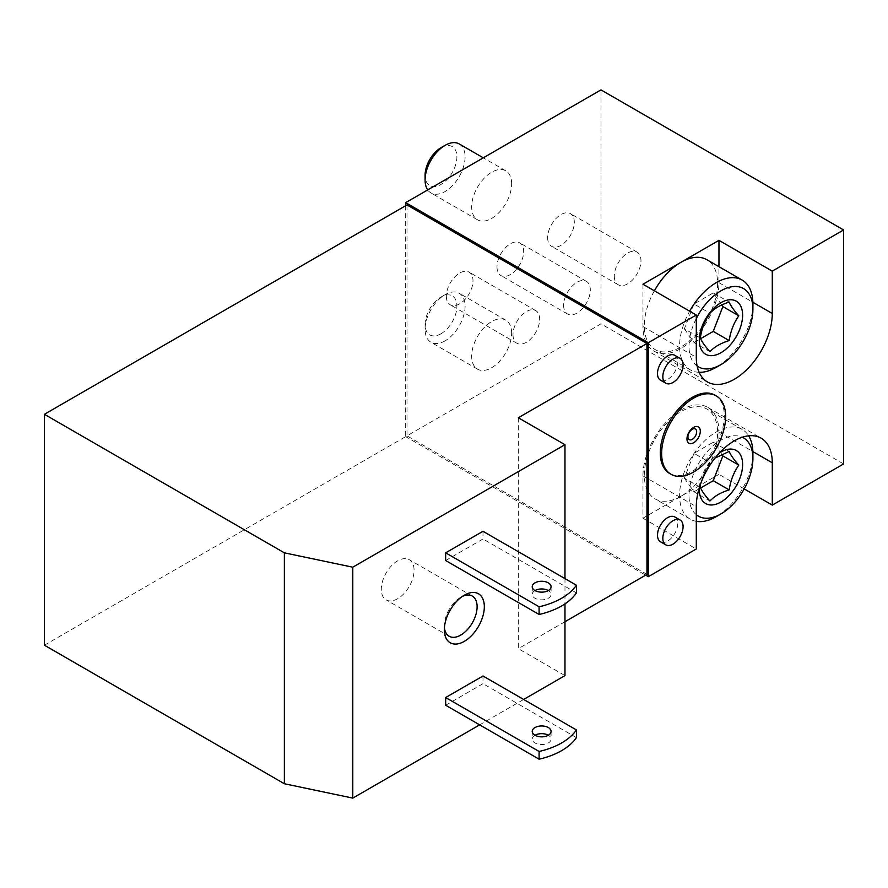 <?xml version="1.0" encoding="UTF-8"?>
<svg xmlns="http://www.w3.org/2000/svg" width="888" height="888" viewBox="0 0 888 888"><rect width="100%" height="100%" fill="white"/><g stroke="black" fill="none" stroke-linecap="round" stroke-linejoin="round"><path stroke-width="0.67" stroke-dasharray="4.44 3.33" d="M44.4 645.199L407.004 435.853L407.004 204.95M482.994 675.99L482.994 683.682L445.665 705.239M482.994 531.29L482.994 538.983L445.665 560.539M523.654 699.466L479.664 724.863M564.979 578.621L564.979 603.873M518.326 417.76L518.326 648.662L564.979 675.601M564.979 621.722L518.326 648.662M843.6 463.947L600.976 323.865L405.672 436.619L645.632 575.158M744.2 488.911L718.958 474.336L718.958 432.001A53.735 31.025 120 0 0 707.825 407.403A53.735 31.025 120 0 0 666.422 421.8A53.735 31.025 120 0 0 642.968 475.868L642.968 518.204L718.958 474.336M642.968 518.204L696.292 548.995M674.791 355.322A14.33 8.27 -60 0 1 676.989 366.811A14.33 8.27 -60 0 1 667.632 379.431A14.33 8.27 -60 0 1 660.461 380.142M674.791 516.96A14.33 8.27 -60 0 1 676.989 528.438A14.33 8.27 -60 0 1 667.632 541.07A14.33 8.27 -60 0 1 660.461 541.769M714.918 395.127A45.244 26.118 -60 0 1 714.918 447.374A45.244 26.118 -60 0 1 669.663 473.493M600.976 89.888L600.976 323.865M511.655 333.1A28.283 16.328 120 0 0 505.794 320.157A28.283 16.328 120 0 0 477.522 336.485A28.283 16.328 120 0 0 477.522 369.142A28.283 16.328 120 0 0 491.663 367.732A28.283 16.328 120 0 0 511.655 333.1M511.655 183.783A28.283 16.328 120 0 0 505.794 170.84A28.283 16.328 120 0 0 477.522 187.168A28.283 16.328 120 0 0 477.522 219.824A28.283 16.328 120 0 0 491.663 218.415A28.283 16.328 120 0 0 511.655 183.783M446.331 296.159A18.848 10.889 120 0 0 450.238 304.784A18.848 10.889 120 0 0 469.086 293.906A18.848 10.889 120 0 0 469.086 272.128A18.848 10.889 120 0 0 454.567 277.178A18.848 10.889 120 0 0 446.331 296.159M496.991 266.911A18.848 10.889 120 0 0 500.899 275.535A18.848 10.889 120 0 0 519.746 264.657A18.848 10.889 120 0 0 519.746 242.879A18.848 10.889 120 0 0 505.216 247.941A18.848 10.889 120 0 0 496.991 266.911M547.652 237.662A18.848 10.889 120 0 0 551.559 246.287A18.848 10.889 120 0 0 570.407 235.409A18.848 10.889 120 0 0 570.407 213.642A18.848 10.889 120 0 0 555.877 218.692A18.848 10.889 120 0 0 547.652 237.662M405.672 205.716L405.672 436.619M646.964 574.392L407.004 435.853M576.412 592.918L482.994 538.983M534.987 590.553A9.424 5.439 0 0 0 532.223 594.405A9.424 5.439 0 0 0 534.987 598.246A9.424 5.439 0 0 0 545.254 599.422A9.424 5.439 0 0 0 551.082 594.405A9.424 5.439 0 0 0 548.318 590.553M576.412 737.617L482.994 683.682M534.987 735.253A9.424 5.439 0 0 0 532.223 739.094A9.424 5.439 0 0 0 534.987 742.945A9.424 5.439 0 0 0 545.254 744.122A9.424 5.439 0 0 0 551.082 739.094A9.424 5.439 0 0 0 548.318 735.253M444.422 627.572A23.177 13.387 -60 0 1 444.333 625.64A23.177 13.387 -60 0 1 460.728 597.247A23.177 13.387 -60 0 1 462.437 596.37M397.68 598.701A23.177 13.387 -60 0 1 386.08 599.855A23.177 13.387 -60 0 1 386.08 573.082A23.177 13.387 -60 0 1 409.268 559.706A23.177 13.387 -60 0 1 412.82 578.277A23.177 13.387 -60 0 1 397.68 598.701M680.963 496.27A51.848 29.937 -60 0 1 655.033 498.834A51.848 29.937 -60 0 1 655.033 438.972A51.848 29.937 -60 0 1 706.881 409.035A51.848 29.937 -60 0 1 714.829 450.582A51.848 29.937 -60 0 1 680.963 496.27M642.968 284.227L642.968 326.551A53.735 31.025 120 0 0 654.09 351.149A53.735 31.025 120 0 0 695.504 336.763A53.735 31.025 120 0 0 718.958 282.684L718.958 266.689M654.378 290.809A51.848 29.937 120 0 0 655.033 349.517A51.848 29.937 120 0 0 680.963 346.953A51.848 29.937 120 0 0 714.829 301.265A51.848 29.937 120 0 0 706.881 259.718M614.307 276.146A18.848 10.889 120 0 0 618.215 284.771A18.848 10.889 120 0 0 637.062 273.893A18.848 10.889 120 0 0 637.062 252.125A18.848 10.889 120 0 0 622.532 257.176A18.848 10.889 120 0 0 614.307 276.146M563.647 305.394A18.848 10.889 120 0 0 567.554 314.019A18.848 10.889 120 0 0 586.402 303.141A18.848 10.889 120 0 0 586.402 281.363A18.848 10.889 120 0 0 571.872 286.413A18.848 10.889 120 0 0 563.647 305.394M512.986 334.643A18.848 10.889 120 0 0 516.894 343.268A18.848 10.889 120 0 0 535.741 332.389A18.848 10.889 120 0 0 535.741 310.611A18.848 10.889 120 0 0 521.223 315.662A18.848 10.889 120 0 0 512.986 334.643M697.135 366.045A45.177 26.085 -60 0 1 696.292 318.503M699.111 372.305A51.848 29.937 -60 0 1 690.32 369.885A51.848 29.937 -60 0 1 689.665 311.177M752.902 303.829A51.848 29.937 -60 0 1 716.239 367.321M459.229 143.945A28.283 16.328 -60 0 1 463.558 166.611A28.283 16.328 -60 0 1 445.088 191.531A28.283 16.328 -60 0 1 430.946 192.929A28.283 16.328 -60 0 1 427.716 189.91M441.003 147.708A22.5 12.987 -60 0 1 456.909 156.899A22.5 12.987 -60 0 1 441.003 184.449A22.5 12.987 -60 0 1 425.086 175.269M699.356 487.645A30.636 17.693 -60 0 1 719.347 453.013M700.31 487.334C701.709 478.022 704.905 469.752 709.934 462.537L694.005 453.335L684.382 478.133L700.31 487.334M696.292 514.718A45.177 26.085 -60 0 1 698.823 463.192A45.177 26.085 -60 0 1 742.246 437.229M696.292 521.345A51.848 29.937 -60 0 1 690.32 519.203A51.848 29.937 -60 0 1 690.32 459.34A51.848 29.937 -60 0 1 742.168 429.404A51.848 29.937 -60 0 1 748.651 435.819M752.902 453.135A51.848 29.937 -60 0 1 716.239 516.638M445.088 340.848A28.283 16.328 -60 0 1 430.946 342.246A28.283 16.328 -60 0 1 425.086 329.304A28.283 16.328 -60 0 1 445.088 294.672A28.283 16.328 -60 0 1 459.229 293.262A28.283 16.328 -60 0 1 463.558 315.928A28.283 16.328 -60 0 1 445.088 340.848M441.003 333.766A22.5 12.987 -60 0 1 425.086 324.586A22.5 12.987 -60 0 1 441.003 297.025A22.5 12.987 -60 0 1 456.909 306.216A22.5 12.987 -60 0 1 441.003 333.766M721.7 304.939L713.242 292.907L694.005 304.018L709.934 313.22M713.242 292.907L729.181 302.109M694.005 304.018L684.382 328.815L700.31 338.017M684.382 328.815L694.005 342.502L709.934 351.704M694.005 342.502L700.599 338.694M721.7 454.256L713.242 442.224L694.005 453.335M713.242 442.224L729.181 451.426M684.382 478.133L694.005 491.819L709.934 501.021M694.005 491.819L700.599 488.012M718.958 432.001L752.88 451.592M642.968 475.868L696.292 506.66M718.958 282.684L752.88 302.275M642.968 326.551L696.292 357.342M532.223 586.702L532.223 594.405M551.082 586.702L551.082 594.405M532.223 731.401L532.223 739.094M551.082 731.401L551.082 739.094M444.333 625.64L444.333 629.803M460.728 597.247L464.335 595.171M472.316 596.103L409.268 559.706M449.139 636.252L386.08 599.855M707.825 407.403L761.149 438.195M654.09 351.149L707.414 381.94M637.062 252.125L570.407 213.642M618.215 284.771L551.559 246.287M586.402 281.363L519.746 242.879M567.554 314.019L500.899 275.535M535.741 310.611L469.086 272.128M516.894 343.268L450.238 304.784M690.32 369.885L655.033 349.517M505.794 170.84L483.283 157.831M477.522 219.824L430.946 192.929M742.168 429.404L706.881 409.035M690.32 519.203L655.033 498.834M505.794 320.157L459.229 293.262M477.522 369.142L430.946 342.246M425.086 324.586L425.086 329.304M441.003 297.025L445.088 294.672"/><path stroke-width="1.33" d="M352.78 567.21L564.979 444.699L518.326 417.76L646.964 343.49L407.004 204.95L44.4 414.296L44.4 645.199L284.36 783.738L284.36 552.836L352.78 567.21L352.78 798.112L284.36 783.738M44.4 414.296L284.36 552.836M464.335 641.347A28.283 16.328 -60 0 1 444.333 629.803A28.283 16.328 -60 0 1 464.335 595.171A28.283 16.328 -60 0 1 484.326 606.715A28.283 16.328 -60 0 1 464.335 641.347M445.665 697.535L445.665 705.239L539.094 759.173A65.99 38.095 0 0 0 576.412 737.617L576.412 729.925L482.994 675.99L445.665 697.535L539.094 751.47A65.99 38.095 0 0 0 576.412 729.925M445.665 552.836L445.665 560.539L539.094 614.474A65.99 38.095 0 0 0 576.412 592.918L576.412 585.225L482.994 531.29L445.665 552.836L539.094 606.77A65.99 38.095 0 0 0 576.412 585.225M564.979 603.873L564.979 675.601L523.654 699.466M479.664 724.863L352.78 798.112M564.979 444.699L564.979 578.621M646.964 343.49L646.964 574.392L564.979 621.722M772.283 271.14L843.6 229.959L600.976 89.888L405.672 202.642L648.296 342.724L696.292 315.007L696.292 357.342A53.735 31.025 120 0 0 707.414 381.94A53.735 31.025 120 0 0 748.828 367.543A53.735 31.025 120 0 0 772.283 313.475L772.283 271.14L718.958 240.348L680.963 262.293A51.848 29.937 120 0 0 654.378 290.809M689.665 311.177A51.848 29.937 -60 0 1 742.168 280.086L706.881 259.718A51.848 29.937 120 0 0 680.963 262.293L642.968 284.227L696.292 315.007M645.632 575.158L648.296 576.701L696.292 548.995L696.292 506.66A53.735 31.025 120 0 1 719.746 452.591A53.735 31.025 120 0 1 761.149 438.195A53.735 31.025 120 0 1 772.283 462.792L772.283 505.117L843.6 463.947L843.6 229.959M772.283 505.117L744.2 488.911M665.8 383.216L660.461 380.142A14.33 8.27 -60 0 1 657.497 373.582A14.33 8.27 -60 0 1 663.747 359.163A14.33 8.27 -60 0 1 674.791 355.322L680.13 358.408A14.33 8.27 -60 0 1 682.317 369.885A14.33 8.27 -60 0 1 672.96 382.506A14.33 8.27 -60 0 1 665.8 383.216A14.33 8.27 -60 0 1 665.8 366.677A14.33 8.27 -60 0 1 680.13 358.408M665.8 544.855L660.461 541.769A14.33 8.27 -60 0 1 657.497 535.22A14.33 8.27 -60 0 1 663.747 520.79A14.33 8.27 -60 0 1 674.791 516.96L680.13 520.035A14.33 8.27 -60 0 1 682.317 531.512A14.33 8.27 -60 0 1 672.96 544.144A14.33 8.27 -60 0 1 665.8 544.855A14.33 8.27 -60 0 1 665.8 528.305A14.33 8.27 -60 0 1 680.13 520.035M648.296 342.724L648.296 576.701M671.006 474.27L669.663 473.493A45.244 26.118 -60 0 1 660.295 452.78A45.244 26.118 -60 0 1 692.296 397.369A45.244 26.118 -60 0 1 714.918 395.127L716.25 395.893A45.244 26.118 120 0 0 693.628 398.135A45.244 26.118 120 0 0 664.069 438.006A45.244 26.118 120 0 0 671.006 474.27A45.244 26.118 120 0 0 716.25 448.14A45.244 26.118 120 0 0 716.25 395.893M405.672 202.642L405.672 205.716M539.094 606.77L539.094 614.474M534.987 590.553A9.424 5.439 0 0 0 545.254 591.73A9.424 5.439 0 0 0 551.082 586.702A9.424 5.439 0 0 0 541.647 581.263A9.424 5.439 0 0 0 532.223 586.702A9.424 5.439 0 0 0 534.987 590.553A9.424 5.439 0 0 1 548.318 590.553M539.094 751.47L539.094 759.173M534.987 735.253A9.424 5.439 0 0 0 545.254 736.43A9.424 5.439 0 0 0 551.082 731.401A9.424 5.439 0 0 0 541.647 725.962A9.424 5.439 0 0 0 532.223 731.401A9.424 5.439 0 0 0 534.987 735.253A9.424 5.439 0 0 1 548.318 735.253M462.437 596.37A23.177 13.387 -60 0 1 472.316 596.103A23.177 13.387 -60 0 1 475.868 614.674A23.177 13.387 -60 0 1 460.728 635.109A23.177 13.387 -60 0 1 449.139 636.252A23.177 13.387 -60 0 1 444.422 627.572M693.628 427.383A9.424 5.439 120 0 0 687.856 442.257A9.424 5.439 120 0 0 699.4 435.597A9.424 5.439 120 0 0 693.628 427.383M687.934 436.829A6.161 3.552 -60 0 1 692.296 429.281A6.161 3.552 -60 0 1 696.647 431.79A6.161 3.552 -60 0 1 692.296 439.338A6.161 3.552 -60 0 1 687.934 436.829M718.958 266.689L718.958 240.348M720.956 352.725A30.636 17.693 -60 0 1 700.033 333.322A30.636 17.693 -60 0 1 731.79 299.789A30.636 17.693 -60 0 1 741.88 322.1A30.636 17.693 -60 0 1 720.956 352.725M709.934 313.22C714.429 308.369 720.845 304.662 729.181 302.109C730.569 305.616 733.777 310.178 738.794 315.795C733.777 323.01 730.569 331.268 729.181 340.592C720.779 343.179 714.374 346.886 709.934 351.704C704.917 346.087 701.709 341.525 700.31 338.017C701.709 328.704 704.905 320.435 709.934 313.22M696.292 318.503A45.177 26.085 -60 0 1 731.745 286.757A45.177 26.085 -60 0 1 752.902 309.268A45.177 26.085 -60 0 1 720.956 364.602A45.177 26.085 -60 0 1 697.135 366.045M716.239 367.321L720.956 364.602L716.239 367.321A51.848 29.937 -60 0 1 699.111 372.305M742.168 280.086A51.848 29.937 -60 0 1 752.902 303.829L752.902 309.268M427.716 189.91A28.283 16.328 -60 0 1 425.086 179.987A28.283 16.328 -60 0 1 445.088 145.355A28.283 16.328 -60 0 1 459.229 143.945L483.283 157.831M425.086 179.987L425.086 175.269A22.5 12.987 -60 0 1 441.003 147.708L445.088 145.355M719.347 453.013A30.636 17.693 -60 0 1 731.79 449.106A30.636 17.693 -60 0 1 741.88 471.417A30.636 17.693 -60 0 1 720.956 502.042A30.636 17.693 -60 0 1 699.356 487.645M714.907 458.175L729.181 451.426C730.569 454.934 733.777 459.496 738.794 465.112C733.777 472.327 730.569 480.586 729.181 489.91C720.779 492.496 714.374 496.203 709.934 501.021C704.917 495.404 701.709 490.842 700.31 487.334M742.246 437.229A45.177 26.085 -60 0 1 752.902 458.585A45.177 26.085 -60 0 1 720.956 513.919A45.177 26.085 -60 0 1 696.292 514.718M716.239 516.638L720.956 513.919L716.239 516.638A51.848 29.937 -60 0 1 696.292 521.345M748.651 435.819A51.848 29.937 -60 0 1 752.902 453.135L752.902 458.585M700.599 338.694L713.242 331.391L729.181 340.592M713.242 331.391L722.865 306.593L738.794 315.795M722.865 306.593L721.7 304.939M700.599 488.012L713.242 480.708L729.181 489.91M713.242 480.708L722.865 455.91L738.794 465.112M722.865 455.91L721.7 454.256M752.88 451.592L772.283 462.792M752.88 302.275L772.283 313.475"/></g></svg>
